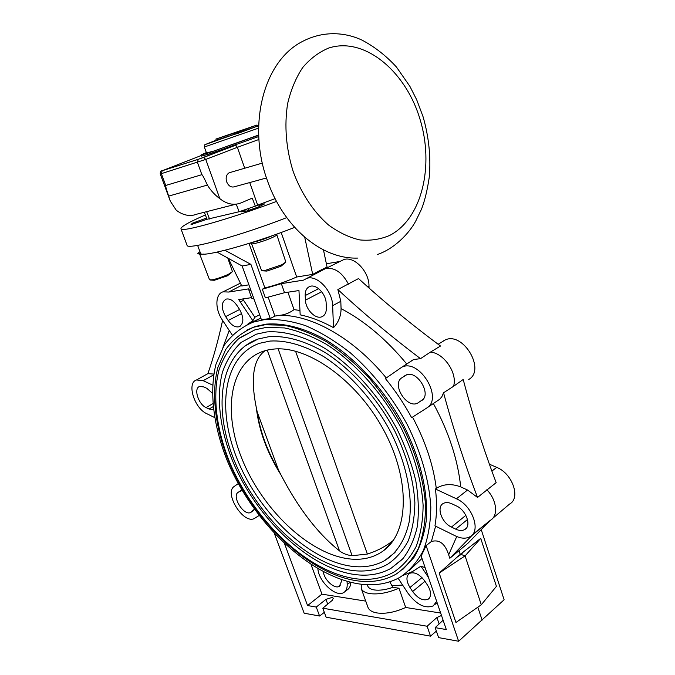 <?xml version="1.0" encoding="UTF-8"?>
<svg xmlns="http://www.w3.org/2000/svg" width="675" height="675" viewBox="0 0 675 675"><rect width="100%" height="100%" fill="white"/><g stroke="black" fill="none" stroke-linecap="round" stroke-linejoin="round"><path stroke-width="1.01" d="M266.482 177.964L234.782 186.663C231.339 187.785 228.639 186.19 226.682 181.879C225.501 177.677 226.328 174.648 229.146 172.775L230.723 172.319M235.904 204.204L197.151 214.076C190.19 216.776 183.229 215.485 176.259 210.229L170.303 201.15L168.666 196.104C166.32 189.177 165.333 185.633 165.729 185.456L201.876 174.673C202.34 174.589 204.179 178.057 207.394 185.077C210.76 190.536 214.903 195.067 219.831 198.653C226.935 204.247 234.031 205.656 241.102 202.88L252.247 198.121L255.31 206.137L257.664 205.116L249.742 182.562M244.713 168.244L237.372 147.319L258.913 139.489M255.31 206.137L239.144 211.731L207.073 219.274M257.664 205.116L275.088 198.627M201.15 155.545L162.354 170.691L198.416 159.249L235.761 145.176L237.372 147.319L205.765 159.435L219.831 198.653M258.753 136.536L209.199 153.993L201.352 156.127M209.225 152.693L258.685 135.008M258.694 135.236L208.786 152.837L200.964 155.031L201.369 156.161M206.339 152.567L200.964 155.031M206.499 153.014L213.173 151.175M204.441 146.973L258.609 128.115M257.057 125.786L258.668 125.272M258.652 125.769L204.837 144.695L204.424 147.066M216.253 140.147L204.837 144.695M215.873 139.075L216.27 140.189L240.173 132.587L257.217 126.233L256.812 125.086L215.873 139.075L239.76 131.422L256.812 125.086M240.173 132.587L239.76 131.422M261.546 270.473L264.659 270.582L281.964 264.71L285.837 262.035L276.792 234.731M285.061 262.929L280.851 266.33L266.861 271.08L262.583 270.818M209.537 279.754L212.127 279.838C217.122 278.8 222.539 276.952 228.378 274.312L232.445 271.62L227.787 258.044M231.787 272.379L227.416 275.822L214.279 280.294L210.414 280.032M361.243 584.221L361.268 588.608C362.399 591.19 365.293 592.861 369.959 593.62C378.515 594.641 388.184 592.836 398.959 588.212L392.842 587.343L389.796 581.825M367.875 607.036L368.061 607.551C369.242 610.293 372.17 612.082 376.844 612.925C385.417 614.09 395.035 612.276 405.692 607.475L398.959 588.212M392.842 587.343C385.889 589.764 379.772 590.642 374.498 589.967C370.896 589.402 368.66 588.119 367.791 586.128L367.656 585.757M324.329 612.335L319.579 616.013L316.263 607.061L325.966 599.366L332.066 597.442L333.323 598.202L332.21 600.387L322.802 608.192L427.089 626.24L436.936 617.524L441.484 615.465M435.434 489.004C437.054 502.386 436.894 514.671 434.962 525.859L455.532 535.967C461.109 538.616 465.893 538.878 469.893 536.76C481.461 531.276 472.449 505.516 456.443 498.8L435.434 489.004L436.286 488.362C443.483 483.941 451.626 483.452 460.704 486.894L467.53 490.016L477.537 497.433C464.535 463.337 453.203 428.448 443.542 392.774L453.516 386.319C457.878 373.477 443.863 352.823 430.397 352.131L420.508 358.661C391.196 336.513 363.648 313.478 337.863 289.55L340.808 301.303L341.069 308.618C341.027 316.01 338.504 322.355 333.501 327.637L332.64 305.665C332.547 290.798 316.879 274.455 306.762 278.412L303.59 280.117L281.348 283.66L284.529 292.714L298.966 290.554L300.164 314.854C310.913 317.09 322.026 321.351 333.501 327.637M385.4 378.565C395.364 390.724 404.114 403.76 411.64 417.69L426.549 408.13C443.804 398.714 419.462 358.248 401.912 367.124L385.4 378.565M299.919 310.449L294.038 309.648C289.567 312.955 284.816 314.845 279.779 315.326L274.894 316.077L270.245 318.549L261.402 319.655L242.148 266.001L217.105 252.121M359.235 583.959C374.389 586.153 387.906 583.968 399.786 577.403C409.345 571.008 417.15 562.148 423.2 550.825C428.068 538.178 430.599 523.631 430.819 507.187C429.384 481.494 421.335 452.917 407.413 424.879C392.352 397.195 372.49 372.195 350.384 352.873C335.391 341.12 320.423 332.032 305.471 325.62C290.849 320.827 277.197 318.828 264.532 319.613L253.091 322.169C241.237 327.24 231.55 335.019 224.024 345.516L216.017 364.07C208.98 391.837 213.536 426.87 227.559 461.43C252.931 521.927 308.534 576.18 359.235 583.959M426.111 545.628L421.166 556.048L446.31 629.564L435.181 627.64L438.615 637.622L458.629 641.25L426.111 545.628L431.384 541.485C439.366 539.241 445.129 543.687 448.664 554.816L449.828 558.284L467.876 543.316L490.261 520.366M481.224 529.63L504.115 599.763L458.629 641.25M482.119 620.106L477.824 607.205M460.24 554.386L480.727 538.372L496.42 586.347L481.3 604.775L455.937 622.485L439.172 573.058L460.24 554.386L459 550.665M449.828 558.284L472.103 535.334L490.092 520.484M274.396 533.537L304.147 613.212L319.579 616.013M436.371 631.091L430.515 636.145L326.126 617.203L322.802 608.192M316.263 607.061L307.564 605.559L284.538 543.653M238.25 483.57L234.259 486.413C223.712 492.868 243.422 524.5 254.298 518.527L259.09 515.514M238.975 283.854L240.342 283.061M222.607 320.397C218.363 339.846 213.46 357.607 207.883 373.663L213.806 374.06M250.973 290.587L248.704 289.617L248.628 288.875L228.791 292.039L223.071 291.828C215.114 293.887 214.852 309.108 222.303 319.942L232.267 335.036M228.791 292.039L241.473 285.39M247.168 324.54L252.863 320.735L254.863 317.25L259.647 314.752M252.863 320.735L238.697 299.565L251.581 297.641M239.482 309.293C244.088 317.832 243.97 323.646 239.144 326.734C235.415 327.577 231.761 325.485 228.184 320.473L225.636 316.609C220.978 307.969 221.155 302.122 226.176 299.093C229.812 298.384 233.381 300.476 236.874 305.37L239.482 309.293M242.696 298.966L254.863 317.25M254.053 299.168L251.741 298.08M428.524 577.555L420.964 566.156L425.166 567.734M420.964 566.156L412.417 571.598L403.017 575.395M437.122 602.691L434.894 604.488M405.692 607.475L440.657 613.043M443.112 620.224L435.181 627.64M427.089 626.24L430.515 636.145M307.564 605.559L321.933 594.152L365.757 601.121M321.933 594.152L311.04 564.519M350.679 582.306C350.663 585.993 349.473 588.533 347.127 589.916L345.026 591.528M317.883 568.721C318.617 581.538 335.905 597.696 343.676 592.566C346.106 591.123 347.279 588.448 347.195 584.55L347.077 581.361M341.423 579.597L341.499 581.335L339.373 586.288C334.682 589.528 323.992 579.741 323.384 571.759M409.961 587.495C406.105 580.947 405.953 576.248 409.497 573.387C414.433 571.607 419.546 574.172 424.837 581.099L427.562 585.208C431.35 591.629 431.57 596.287 428.22 599.181C423.2 601.147 418.002 598.59 412.627 591.528L409.961 587.495L421.985 577.597M398.149 578.306L408.139 593.435C416.72 604.775 425.098 608.917 433.249 605.872L436.657 601.332M254.407 509.212L250.687 512.443C243.911 516.324 231.424 496.327 238.115 492.337L242.114 490.379M212.574 385.062L203.192 380.683L196.493 379.983C186.477 382.809 194.349 408.282 206.727 413.665L214.523 417.496M213.376 409.556L209.047 409.033L206.078 407.582C198.264 404.232 193.337 388.125 199.682 386.463L203.858 386.935L206.854 388.344L212.338 393.154M248.906 284.833L241.777 285.998L228.327 258.339M340.673 261.124L343.769 259.597C354.012 255.808 369.174 271.485 368.989 285.93L369.039 288.031M337.863 289.55L358.526 278.556C384.1 301.961 411.429 324.447 440.513 346.022L430.397 352.131M442.817 341.246L445.238 339.93C463.058 331.332 486.025 369.951 468.737 379.477M453.516 386.319L463.193 379.493C472.5 414.661 483.486 449.044 496.159 482.642L477.537 497.433M489.4 464.189L496.724 467.37C512.426 473.453 520.982 498.133 509.591 504.048L492.742 518.299M490.396 520.29C498.572 515.793 496.851 499.964 486.835 489.738M443.542 392.774L441.889 396.655L439.796 399.195L426.819 407.953M451.448 527.065C441.501 522.661 436.084 506.697 443.475 503.364C445.829 502.183 448.656 502.343 451.955 503.837L456.266 505.87C466.197 510.089 471.833 526.011 464.721 529.554C462.232 530.93 459.219 530.786 455.701 529.141L451.448 527.065L465.86 515.329M418.466 402.671L417.572 403.161C406.755 408.873 391.399 384.218 401.768 377.831L406.156 374.979C417.175 369.672 432.169 394.698 421.529 400.663L422.491 399.912M411.531 360.728L413.699 359.513L420.508 358.661M281.348 283.66L262.313 289.221L264.862 287.896C274.944 285.491 285.55 281.863 296.688 277.012L312.702 274.387L319.891 270.532L322.532 270.084L325.561 268.608C334.513 267.173 342.149 272.363 348.46 284.167M268.194 297.262L274.894 316.077M294.038 309.648L287.913 292.207M262.313 289.221L265.402 297.877L284.529 292.714M326.346 307.91C326.413 312.567 324.861 315.537 321.705 316.82C315.377 319.444 305.632 309.395 305.438 300.156L305.193 295.574C305.075 290.672 306.728 287.592 310.137 286.343C316.465 284.006 326.059 294.098 326.152 303.277L326.346 307.91M249.041 243.405L264.862 287.896M224.952 250.273L250.906 264.372L270.245 318.549M250.906 264.372L242.148 266.001M294.637 227.382C253.319 243.844 200.804 258.036 200.543 253.328L200.433 253.041M319.891 270.532L327.071 267.072L323.468 249.902M322.532 270.084L324.202 269.266M343.769 259.597L325.637 268.566M326.379 263.79L340.048 261.436M296.688 277.012L281.188 232.495M312.702 274.387L304.72 237.254M286.723 217.637C240.072 235.803 187.481 250.113 187.085 245.396L186.967 245.093M205.369 214.962C188.654 222.244 180.52 226.868 180.976 228.85C181.254 232.698 230.318 218.894 276.539 201.412M207.048 219.223L191.025 224.648L192.299 223.239L206.592 218.05M254.526 206.466L259.436 204.77L264.625 203.901L258.306 207.023L246.729 211.03L241.675 211.84L246.35 209.545M192.645 224.176L192.299 223.239M202.736 220.927L202.162 219.35M248.653 210.364L248.147 208.921M259.942 206.213L259.436 204.77M199.935 251.665L197.817 253.395L200.517 253.268M197.994 253.496L199.842 254.5L203.538 254.104M261.571 270.54L251.564 243.683C251.927 244.831 265.52 240.764 272.692 237.364C275.493 236.039 276.86 235.153 276.784 234.698L277.071 233.989M267.055 237.507L257.723 240.637M251.893 242.511C258.204 241.194 265.267 238.823 273.071 235.415M472.103 535.334L472.669 534.516M246.409 330.277L255.142 326.531L266.152 324.135C283.77 322.709 304.172 327.864 325.409 339.66C353.784 356.889 381.451 386.125 401.001 420.348C419.656 454.916 428.583 491.527 426.212 520.957C424.136 535.005 420.078 547.13 414.053 557.314L402.773 569.464M356.721 580.77C371.402 582.854 384.472 580.677 395.93 574.239C405.118 567.996 412.602 559.381 418.382 548.387C423.014 536.136 425.402 522.053 425.554 506.157C424.086 481.343 416.273 453.76 402.823 426.727C392.918 408.983 381.476 392.487 368.491 377.241C354.898 363.074 340.782 351.169 326.152 341.525C311.529 333.382 297.422 327.94 283.821 325.19L264.929 324.785L253.927 327.173C242.418 331.99 233.002 339.457 225.678 349.557L217.865 367.47C210.971 394.318 215.342 428.313 228.943 461.894C253.572 520.695 307.665 573.404 356.721 580.77M239.853 337.762L254.838 329.873L265.899 327.476L284.428 327.932C297.776 330.666 311.605 336.032 325.924 344.048C354.594 362.146 382.202 392.614 400.933 427.604C414.079 454.081 421.706 481.081 423.115 505.373C422.947 520.931 420.593 534.71 416.045 546.708C410.358 557.466 403.009 565.895 393.998 571.995C382.523 578.458 369.529 580.686 355.008 578.661M266.709 331.957L256.314 334.184L241.127 342.436C232.774 350.384 226.522 360.391 222.379 372.465C215.899 397.929 220.101 430.211 233.086 462.105C256.593 517.97 308.129 567.835 354.468 574.501C368.111 576.349 380.261 574.315 390.918 568.392L402.182 559.457M244.207 346.402L258.01 339.027L269.173 336.623C286.2 335.526 304.855 340.833 325.148 352.544C351.768 369.579 377.291 397.997 394.546 430.498C406.755 455.574 413.53 479.621 414.872 502.639C414.669 517.058 412.433 529.824 408.156 540.945C402.832 550.901 395.947 558.697 387.501 564.325C377.063 570.13 365.251 572.164 352.072 570.442M269.958 341.086L259.538 343.305C222.716 356.273 216.27 410.4 238.528 462.307C260.55 514.325 308.694 560.478 351.523 566.266C363.842 567.844 374.836 565.987 384.488 560.706L395.018 552.462M348.857 558.849C308.002 553.652 261.647 508.435 241.768 458.342C221.56 408.341 230.766 357.826 268.405 349.852L273.645 349.093C307.209 345.389 356.349 379.612 383.392 429.528C410.653 479.36 409.05 532.145 383.746 550.538C373.992 557.702 362.357 560.469 348.857 558.849M280.868 474.685C267.072 452.697 258.896 430.414 256.34 407.843L257.259 412.163C260.162 431.671 267.241 450.959 278.505 470.028L280.868 474.685C298.384 508.376 317.925 533.773 339.508 550.884C343.06 553.567 347.262 555.171 352.105 555.711L367.369 554.048L295.566 351.194M393.314 540.405C385.611 546.497 376.971 551.045 367.369 554.048M352.105 555.711L278.142 348.874M256.34 407.843C250.332 378.118 253.302 359.032 265.25 350.603M278.505 470.028L257.259 412.163M481.3 604.775L465.075 555.888L461.101 554.47L456.182 557.719M439.172 573.058L465.075 555.888L480.727 538.372M461.101 554.47L464.172 551.062M293.169 171.501C286.048 148.466 284.192 125.879 287.609 103.722C290.858 89.918 295.878 77.87 302.662 67.584C310.281 58.59 318.971 52.076 328.733 48.043C364.205 36.433 405.329 70.909 419.757 118.412C434.632 165.78 421.858 218.953 389.703 235.415C380.354 239.397 370.415 240.899 359.885 239.937C349.22 237.482 338.774 232.512 328.556 225.02C313.689 212.11 301.252 193.447 293.169 171.501M236.225 204.171L239.144 211.731M235.693 145.184L203.529 157.461L205.765 159.435L160.27 173.99C160.169 171.762 160.802 170.699 162.169 170.775L161.384 173.694L165.729 185.456M162.354 170.691L198.231 159.342L197.438 162.371L201.876 174.673M198.416 159.249L203.411 157.486M168.666 196.104L207.394 185.077M209.537 219.004L206.643 211.663M386.885 547.29L387.382 547.425M412.535 417.116C425.419 441.315 433.333 465.067 436.286 488.362M279.779 315.326C311.664 314.752 353.784 338.183 386.252 377.958M421.993 558.461L409.354 570.392M435.62 526.179L431.384 541.485M456.747 536.524L448.664 554.816M325.966 599.366L327.712 604.117M222.936 347.347L229.222 330.429M248.206 324.059L260.871 318.178M240.368 301.877L243.591 300.248M402.595 585.048L392.276 585.731M436.936 617.524L439.138 623.936M350.257 582.196L347.195 584.55M424.972 581.302L412.627 591.528M203.192 380.683L213.68 374.836M213.064 406.696L209.047 409.033M206.078 407.582L212.794 403.701M240.933 490.565L238.115 492.337M251.066 512.224L253.479 510.578M367.563 286.715L368.989 285.93M496.724 467.37L491.881 471.091M467.53 490.016L456.443 498.8M433.375 403.515C448.74 431.873 457.852 459.667 460.704 486.894M467.488 519.488L455.701 529.141M341.069 308.618C364.517 320.929 386.412 339.39 406.747 364.002M332.64 305.665L340.808 301.303M321.671 291.735L305.438 300.156M305.193 295.574L318.617 288.664M406.612 374.819L401.768 377.831M404.764 375.739L405.397 375.342M339.508 550.884L267.216 350.106M225.636 316.609L239.608 309.488M241.667 313.546L228.184 320.473M357.851 258.078C321.342 259.436 283.179 226.918 267.131 179.879C248.636 128.976 261.174 66.926 297.97 43.985C321.384 29.683 345.136 32.223 361.935 40.087C374.549 46.71 386.049 55.688 396.436 67.019L409.911 86.375L416.72 99.816L423.048 116.674C428.785 136.578 430.895 156.465 429.384 176.327C427.41 189.861 424.777 200.821 421.495 209.199L415.648 221.24C409.075 233.457 394.394 248.797 377.384 254.509M262.347 163.097L229.146 172.775M204.373 147.057L206.516 153.039M207.082 219.308L204.306 212.254M170.303 201.15L160.27 173.99M368.061 607.551L361.268 588.608M367.791 586.128L367.284 584.71M223.071 291.828L240.384 283.146M247.447 324.405L260.027 318.448L253.091 322.169M340.2 585.638L339.373 586.288M429.233 598.303L428.22 599.181M196.493 379.983L207.892 373.629M253.614 510.443L250.687 512.443M248.704 289.617L251.817 298.291M445.238 339.93L438.151 344.267M472.238 534.87L490.185 520.408M466.172 528.339L464.721 529.554M401.912 367.124L413.699 359.513M306.762 278.412L325.342 268.675M323.511 315.807L321.705 316.82M200.543 253.328L197.615 245.354M187.085 245.396L180.976 228.85M209.562 279.813L199.834 254.492M251.573 243.692L250.332 243M422.854 399.541L417.572 403.161M255.142 326.531L253.927 327.173M390.918 568.392L402.891 558.672C409.556 550.041 414.366 539.317 417.319 526.475C419.048 512.587 418.542 497.374 415.792 480.845C411.725 463.868 405.557 446.782 397.263 429.578C379.131 395.584 352.367 365.918 324.675 348.266C303.936 336.158 284.074 330.758 267.14 331.906M254.838 329.873L238.747 338.622C229.922 347.009 223.341 357.472 218.995 370.01C212.203 396.402 216.456 429.595 229.711 462.4C253.766 519.834 306.374 571.32 354.772 578.627M384.488 560.706C396.824 553.12 405.042 540.245 409.143 522.062C413.1 496.943 406.713 464.147 390.892 432.397C374.22 400.891 349.532 373.283 323.873 356.712C304.324 345.338 286.495 340.124 270.388 341.044M258.01 339.027C218.81 353.194 212.456 409.236 235.136 462.637C257.715 516.215 306.948 564.005 351.835 570.409M392.732 541.24L383.746 550.538M240.477 326.017L239.144 326.734"/></g></svg>
